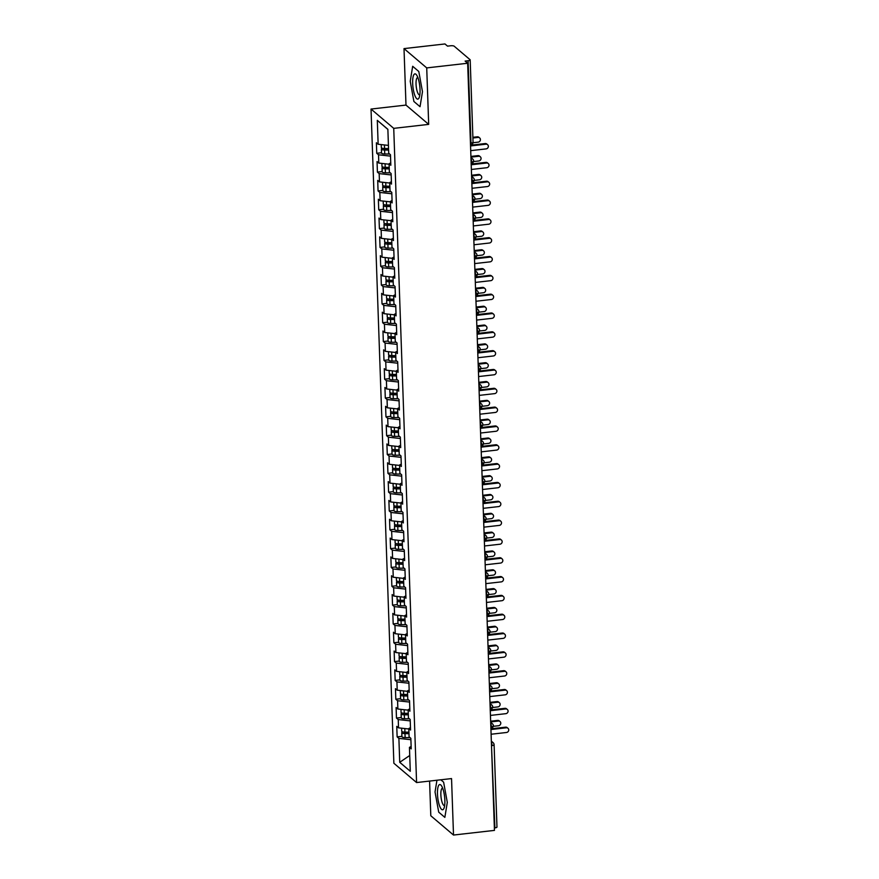 <?xml version="1.0" encoding="UTF-8"?>
<svg xmlns="http://www.w3.org/2000/svg" width="879" height="879" viewBox="0 0 879 879"><rect width="100%" height="100%" fill="white"/><g stroke="black" fill="none" stroke-linecap="round" stroke-linejoin="round"><path stroke-width="1.32" d="M404.01 48.609L444.961 43.95L447.51 46.126L450.498 45.785A2.934 0.78 -2 0 1 454.157 46.18L470.056 59.695A2.934 0.78 -2 0 1 470.177 59.904L473.056 142.222A2.934 0.78 -2 0 1 470.979 143.046L468.1 60.739L465.112 61.08L467.661 63.244L426.722 67.903L404.01 48.609L405.988 105.084L371.026 109.062L393.869 763.258L416.58 782.552L393.737 128.356L371.026 109.062M429.589 781.068L430.798 815.756L453.509 835.05L494.459 830.391L467.661 63.244M397.132 736.888L398.89 738.393L399.725 762.302L410.284 771.268L409.449 747.359L411.218 748.853L410.845 738.316L409.087 736.822L408.801 728.537L410.559 730.031L410.185 719.483L408.427 717.989L408.142 709.716L409.9 711.21L409.526 700.662L407.768 699.168L407.482 690.883L409.24 692.377L408.878 681.84L407.109 680.346L406.823 672.061L408.581 673.556L408.219 663.008L406.461 661.513L406.164 653.229L407.922 654.723L407.559 644.186L405.801 642.692L405.505 634.407L407.274 635.902L406.9 625.365L405.142 623.87L404.856 615.586L406.614 617.08L406.241 606.532L404.483 605.038L404.197 596.753L405.955 598.247L405.582 587.71L403.824 586.216L403.538 577.932L405.296 579.426L404.933 568.889L403.164 567.384L402.879 559.11L404.637 560.604L404.274 550.056L402.516 548.562L402.219 540.277L403.977 541.772L403.615 531.235L401.857 529.74L401.56 521.456L403.329 522.95L402.956 512.402L401.198 510.908L400.912 502.623L402.67 504.128L402.296 493.58L400.538 492.086L400.253 483.802L402.011 485.296L401.637 474.759L399.879 473.265L399.593 464.98L401.351 466.474L400.989 455.926L399.22 454.432L398.934 446.147L400.692 447.642L400.33 437.105L398.572 435.61L398.275 427.326L400.033 428.82L399.67 418.283L397.912 416.778L397.616 408.504L399.385 409.999L399.011 399.451L397.253 397.956L396.967 389.672L398.725 391.166L398.352 380.629L396.594 379.135L396.308 370.85L398.066 372.344L397.693 361.796L395.935 360.302L395.649 352.018L397.407 353.523L397.044 342.975L395.275 341.481L394.99 333.196L396.748 334.69L396.385 324.153L394.627 322.659L394.33 314.374L396.088 315.869L395.726 305.321L393.968 303.826L393.671 295.542L395.44 297.036L395.067 286.499L393.309 285.005L393.023 276.72L394.781 278.214L394.407 267.677L392.649 266.172L392.364 257.899L394.122 259.393L393.748 248.845L391.99 247.351L391.704 239.066L393.462 240.56L393.1 230.023L391.331 228.529L391.045 220.244L392.803 221.739L392.441 211.191L390.683 209.696L390.386 201.412L392.144 202.917L391.781 192.369L390.023 190.875L389.727 182.59L391.496 184.085L391.122 173.548L389.364 172.053L389.078 163.769L390.836 165.263L390.463 154.715L388.705 153.221L387.87 129.312L377.311 120.346L378.146 144.255L376.388 142.761L376.75 153.298L378.519 154.792L378.805 163.076L377.047 161.582L377.41 172.119L379.168 173.613L379.464 181.898L377.706 180.404L378.069 190.952L379.827 192.446L380.124 200.731L378.355 199.236L378.728 209.773L380.486 211.268L380.772 219.552L379.014 218.058L379.387 228.595L381.145 230.1L381.431 238.374L379.673 236.88L380.047 247.428L381.805 248.922L382.09 257.206L380.332 255.712L380.695 266.249L382.464 267.743L382.75 276.028L380.992 274.534L381.354 285.082L383.112 286.576L383.409 294.861L381.651 293.355L382.013 303.903L383.771 305.398L384.068 313.682L382.299 312.188L382.673 322.725L384.431 324.219L384.716 332.504L382.958 331.009L383.332 341.557L385.09 343.052L385.376 351.336L383.618 349.842L383.991 360.379L385.749 361.873L386.035 370.158L384.277 368.664L384.639 379.201L386.408 380.706L386.694 388.979L384.936 387.485L385.299 398.033L387.057 399.527L387.353 407.812L385.595 406.318L385.958 416.855L387.716 418.349L388.013 426.634L386.244 425.139L386.617 435.687L388.375 437.182L388.661 445.466L386.903 443.961L387.276 454.509L389.034 456.003L389.32 464.288L387.562 462.793L387.936 473.331L389.694 474.825L389.979 483.109L388.221 481.615L388.584 492.163L390.353 493.657L390.639 501.942L388.881 500.448L389.243 510.985L391.001 512.479L391.298 520.764L389.54 519.269L389.902 529.806L391.66 531.312L391.957 539.585L390.188 538.091L390.562 548.639L392.32 550.133L392.605 558.418L390.847 556.923L391.221 567.46L392.979 568.955L393.265 577.239L391.507 575.745L391.88 586.293L393.638 587.787L393.924 596.072L392.166 594.567L392.528 605.115L394.297 606.609L394.583 614.893L392.825 613.399L393.188 623.936L394.946 625.43L395.242 633.715L393.484 632.221L393.847 642.769L395.605 644.263L395.902 652.548L394.133 651.053L394.506 661.59L396.264 663.085L396.55 671.369L394.792 669.875L395.165 680.412L396.923 681.906L397.209 690.191L395.451 688.696L395.825 699.244L397.583 700.739L397.868 709.023L396.11 707.529L396.473 718.066L398.242 719.56L398.528 727.845L396.77 726.351L397.132 736.888L401.901 736.349M398.528 727.845L408.812 728.988M398.242 719.56L410.24 720.89M409.449 747.359L411.13 746.469M397.868 709.023L408.153 710.155M397.583 700.739L409.581 702.068M408.801 728.537L410.471 727.636M397.209 690.191L407.493 691.333M396.923 681.906L408.922 683.236M408.142 709.716L409.812 708.815M396.55 671.369L406.845 672.512M396.264 663.085L408.263 664.414M407.482 690.883L409.164 689.993M395.902 652.548L406.186 653.679M395.605 644.263L407.603 645.593M406.823 672.061L408.504 671.16M395.242 633.715L405.527 634.858M394.946 625.43L406.955 626.76M406.164 653.229L407.845 652.339M394.583 614.893L404.867 616.025M394.297 606.609L406.296 607.938M405.505 634.407L407.186 633.517M393.924 596.072L404.208 597.204M393.638 587.787L405.637 589.106M404.856 615.586L406.527 614.685M393.265 577.239L403.549 578.382M392.979 568.955L404.977 570.284M404.197 596.753L405.867 595.863M392.605 558.418L402.901 559.549M392.32 550.133L404.318 551.463M403.538 577.932L405.219 577.031M391.957 539.585L402.241 540.728M391.66 531.312L403.659 532.63M402.879 559.11L404.56 558.209M391.298 520.764L401.582 521.906M391.001 512.479L403.011 513.808M402.219 540.277L403.9 539.387M390.639 501.942L400.923 503.074M390.353 493.657L402.351 494.987M401.56 521.456L403.241 520.555M389.979 483.109L400.264 484.252M389.694 474.825L401.692 476.154M400.912 502.623L402.582 501.733M389.32 464.288L399.604 465.43M389.034 456.003L401.033 457.333M400.253 483.802L401.923 482.912M388.661 445.466L398.956 446.598M388.375 437.182L400.374 438.511M399.593 464.98L401.274 464.079M388.013 426.634L398.297 427.776M387.716 418.349L399.714 419.679M398.934 446.147L400.615 445.257M387.353 407.812L397.638 408.944M387.057 399.527L399.066 400.857M398.275 427.326L399.956 426.425M386.694 388.979L396.978 390.122M386.408 380.706L398.407 382.024M397.616 408.504L399.297 407.603M386.035 370.158L396.319 371.301M385.749 361.873L397.747 363.203M396.967 389.672L398.637 388.782M385.376 351.336L395.66 352.468M385.09 343.052L397.088 344.381M396.308 370.85L397.978 369.949M384.716 332.504L395.012 333.646M384.431 324.219L396.429 325.549M395.649 352.018L397.33 351.128M384.068 313.682L394.352 314.825M383.771 305.398L395.77 306.727M394.99 333.196L396.671 332.306M383.409 294.861L393.693 295.992M383.112 286.576L395.121 287.905M394.33 314.374L396.011 313.473M382.75 276.028L393.034 277.171M382.464 267.743L394.462 269.073M393.671 295.542L395.352 294.652M382.09 257.206L392.375 258.338M381.805 248.922L393.803 250.251M393.023 276.72L394.693 275.83M381.431 238.374L391.715 239.517M381.145 230.1L393.144 231.419M392.364 257.899L394.034 256.998M380.772 219.552L391.067 220.695M380.486 211.268L392.484 212.597M391.704 239.066L393.385 238.176M380.124 200.731L390.408 201.862M379.827 192.446L391.825 193.776M391.045 220.244L392.726 219.343M379.464 181.898L389.749 183.041M379.168 173.613L391.177 174.943M390.386 201.412L392.067 200.522M378.805 163.076L389.089 164.219M378.519 154.792L390.518 156.121M389.727 182.59L391.408 181.7M468.1 60.739A2.934 0.78 -2 0 0 470.177 59.904M378.146 144.255L388.43 145.387M377.311 120.346L387.881 129.422M389.078 163.769L390.748 162.868M496.844 826.842A2.934 0.78 178 0 1 496.976 827.051A2.934 0.78 178 0 1 494.888 827.886L494.372 827.941M405.988 105.084L428.688 124.378L426.722 67.903M428.688 124.378L393.737 128.356M453.509 835.05L451.542 778.574L416.58 782.552M420.03 106.7L422.48 91.702L418.8 71.496L412.68 66.288L410.229 81.286L413.899 101.492L420.03 106.7L413.899 101.492L410.229 81.286L412.68 66.288L418.8 71.496L422.48 91.702L420.03 106.7M443.62 782.167L440.829 779.794L443.62 782.167L447.301 802.373L443.62 782.167M444.851 817.371L447.301 802.373L444.851 817.371L438.72 812.163L444.851 817.371M435.039 791.957L438.72 812.163L435.039 791.957L436.951 780.233L435.039 791.957M399.725 762.302L409.735 755.49M398.89 738.393L410.9 739.711M376.75 153.298L381.519 152.759M473.594 160.923A2.934 0.78 178 0 1 473.715 161.143A2.934 0.78 178 0 1 471.638 161.967L471.111 162.033M471.111 164.065C471.66 164.758 472.528 163.791 473.715 161.154A2.934 0.78 178 0 1 473.715 161.154A2.934 2.934 0 0 0 472.682 159.011L470.957 157.55M377.41 172.119L382.178 171.581M378.069 190.952L382.837 190.402M378.728 209.773L383.486 209.235M379.387 228.595L384.145 228.057M380.047 247.428L384.804 246.889M380.695 266.249L385.463 265.711M381.354 285.082L386.123 284.532M382.013 303.903L386.782 303.365M382.673 322.725L387.43 322.186M383.332 341.557L388.089 341.008M383.991 360.379L388.749 359.841M384.639 379.201L389.408 378.662M385.299 398.033L390.067 397.495M385.958 416.855L390.726 416.316M386.617 435.687L391.375 435.138M387.276 454.509L392.034 453.971M387.936 473.331L392.693 472.792M388.584 492.163L393.352 491.614M389.243 510.985L394.012 510.446M389.902 529.806L394.671 529.268M390.562 548.639L395.319 548.089M391.221 567.46L395.979 566.922M391.88 586.293L396.638 585.744M392.528 605.115L397.297 604.576M393.188 623.936L397.956 623.398M393.847 642.769L398.616 642.219M394.506 661.59L399.264 661.052M395.165 680.412L399.923 679.874M395.825 699.244L400.582 698.695M396.473 718.066L401.242 717.528M474.242 179.755A2.934 0.78 178 0 1 474.374 179.975A2.934 0.78 178 0 1 472.298 180.799L471.77 180.854M471.77 182.887C472.32 183.579 473.188 182.612 474.374 179.975L474.374 179.975A2.934 2.934 0 0 0 473.341 177.833L471.616 176.371M474.902 198.577A2.934 0.78 178 0 1 475.034 198.797A2.934 0.78 178 0 1 472.957 199.621L472.43 199.676M472.43 201.72C472.979 202.412 473.847 201.434 475.034 198.808A2.934 0.78 178 0 1 475.034 198.808A2.934 2.934 0 0 0 474.001 196.665L472.276 195.193M475.561 217.41A2.934 0.78 178 0 1 475.693 217.618A2.934 0.78 178 0 1 473.605 218.442L473.089 218.508M473.089 220.541C473.627 221.233 474.495 220.266 475.693 217.629A2.934 0.78 178 0 1 475.693 217.629A2.934 2.934 0 0 0 474.66 215.487L472.935 214.026M476.22 236.231A2.934 0.78 178 0 1 476.341 236.451A2.934 0.78 178 0 1 474.264 237.275L473.748 237.33M473.748 239.374C474.286 240.055 475.154 239.088 476.341 236.451L476.341 236.451A2.934 2.934 0 0 0 475.319 234.319L473.583 232.847M476.879 255.053A2.934 0.78 178 0 1 477 255.273A2.934 0.78 178 0 1 474.924 256.097L474.407 256.163M474.396 258.195C474.946 258.887 475.814 257.91 477 255.284A2.934 0.78 178 0 1 477 255.284A2.934 2.934 0 0 0 475.968 253.141L474.242 251.669M477.539 273.885A2.934 0.78 178 0 1 477.66 274.094A2.934 0.78 178 0 1 475.583 274.929L475.056 274.984M475.056 277.017C475.605 277.709 476.473 276.742 477.66 274.105A2.934 0.78 178 0 1 477.66 274.105A2.934 2.934 0 0 0 476.627 271.963L474.902 270.501M478.187 292.707A2.934 0.78 178 0 1 478.319 292.927A2.934 0.78 178 0 1 476.242 293.751L475.715 293.806M475.715 295.849C476.264 296.542 477.132 295.564 478.319 292.927L478.319 292.927A2.934 2.934 0 0 0 477.286 290.795L475.561 289.323M478.846 311.529A2.934 0.78 178 0 1 478.978 311.748A2.934 0.78 178 0 1 476.901 312.572L476.374 312.638M476.374 314.671C476.923 315.363 477.791 314.396 478.978 311.759A2.934 0.78 178 0 1 478.978 311.759A2.934 2.934 0 0 0 477.945 309.617L476.22 308.155M479.505 330.361A2.934 0.78 178 0 1 479.637 330.57A2.934 0.78 178 0 1 477.55 331.405L477.033 331.46M477.033 333.493C477.572 334.185 478.44 333.218 479.637 330.581A2.934 0.78 178 0 1 479.637 330.581A2.934 2.934 0 0 0 478.605 328.438L476.879 326.977M480.165 349.183A2.934 0.78 178 0 1 480.286 349.402A2.934 0.78 178 0 1 478.209 350.227L477.693 350.281M477.693 352.325C478.231 353.017 479.099 352.039 480.286 349.413A2.934 0.78 178 0 1 480.286 349.413A2.934 2.934 0 0 0 479.264 347.271L477.528 345.799M480.824 368.015A2.934 0.78 178 0 1 480.945 368.224A2.934 0.78 178 0 1 478.868 369.048L478.352 369.114M478.341 371.147C478.89 371.839 479.758 370.872 480.945 368.235A2.934 0.78 178 0 1 480.945 368.235A2.934 2.934 0 0 0 479.912 366.093L478.187 364.631M481.483 386.837A2.934 0.78 178 0 1 481.604 387.057A2.934 0.78 178 0 1 479.527 387.881L479 387.936M479 389.979C479.549 390.661 480.417 389.694 481.604 387.057L481.604 387.057A2.934 2.934 0 0 0 480.571 384.925L478.846 383.453M482.131 405.658A2.934 0.78 178 0 1 482.263 405.878A2.934 0.78 178 0 1 480.187 406.702L479.659 406.768M479.659 408.801C480.209 409.493 481.077 408.515 482.263 405.889A2.934 0.78 178 0 1 482.263 405.889A2.934 2.934 0 0 0 481.231 403.747L479.505 402.274M482.791 424.491A2.934 0.78 178 0 1 482.923 424.7A2.934 0.78 178 0 1 480.846 425.535L480.319 425.59M480.319 427.623C480.868 428.315 481.736 427.348 482.923 424.711A2.934 0.78 178 0 1 482.923 424.711A2.934 2.934 0 0 0 481.89 422.568L480.165 421.107M483.45 443.313A2.934 0.78 178 0 1 483.582 443.532A2.934 0.78 178 0 1 481.494 444.356L480.978 444.411M480.978 446.455C481.516 447.147 482.384 446.169 483.582 443.532L483.582 443.532A2.934 2.934 0 0 0 482.549 441.401L480.824 439.929M484.109 462.134A2.934 0.78 178 0 1 484.23 462.354A2.934 0.78 178 0 1 482.153 463.178L481.637 463.244M481.637 465.277C482.175 465.969 483.043 465.002 484.23 462.365A2.934 0.78 178 0 1 484.23 462.365A2.934 2.934 0 0 0 483.208 460.222L481.472 458.761M484.768 480.967A2.934 0.78 178 0 1 484.889 481.176A2.934 0.78 178 0 1 482.813 482.011L482.296 482.066M482.285 484.098C482.835 484.79 483.703 483.824 484.889 481.187A2.934 0.78 178 0 1 484.889 481.187A2.934 2.934 0 0 0 483.857 479.044L482.131 477.583M485.428 499.788A2.934 0.78 178 0 1 485.549 500.008A2.934 0.78 178 0 1 483.472 500.832L482.945 500.887M482.945 502.931C483.494 503.623 484.362 502.645 485.549 500.008L485.549 500.008A2.934 2.934 0 0 0 484.516 497.877L482.791 496.404M486.076 518.61A2.934 0.78 178 0 1 486.208 518.83A2.934 0.78 178 0 1 484.131 519.654L483.604 519.72M483.604 521.752C484.153 522.445 485.021 521.478 486.208 518.841A2.934 0.78 178 0 1 486.208 518.841A2.934 2.934 0 0 0 485.175 516.698L483.45 515.237M486.735 537.443A2.934 0.78 178 0 1 486.867 537.662A2.934 0.78 178 0 1 484.79 538.486L484.263 538.541M484.263 540.585C484.812 541.266 485.68 540.299 486.867 537.662L486.867 537.662A2.934 2.934 0 0 0 485.834 535.531L484.109 534.058M487.395 556.264A2.934 0.78 178 0 1 487.526 556.484A2.934 0.78 178 0 1 487.526 556.495A2.934 0.78 178 0 1 485.439 557.308L484.922 557.374M488.054 575.097A2.934 0.78 178 0 1 488.175 575.305A2.934 0.78 178 0 1 486.098 576.13L485.582 576.195M485.582 578.228C486.12 578.92 486.988 577.953 488.175 575.316A2.934 0.78 178 0 1 488.175 575.316A2.934 2.934 0 0 0 487.153 573.174L485.417 571.713M488.713 593.918A2.934 0.78 178 0 1 488.834 594.138A2.934 0.78 178 0 1 486.757 594.962L486.241 595.017M486.23 597.061C486.779 597.753 487.647 596.775 488.834 594.138L488.834 594.138A2.934 2.934 0 0 0 487.801 592.006L486.076 590.534M489.372 612.74A2.934 0.78 178 0 1 489.493 612.96A2.934 0.78 178 0 1 489.493 612.971A2.934 0.78 178 0 1 487.416 613.784L486.889 613.85M490.021 631.572A2.934 0.78 178 0 1 490.152 631.781A2.934 0.78 178 0 1 488.076 632.616L487.548 632.671M487.548 634.704C488.098 635.396 488.966 634.429 490.152 631.792A2.934 0.78 178 0 1 490.152 631.792A2.934 2.934 0 0 0 489.12 629.65L487.395 628.188M490.68 650.394A2.934 0.78 178 0 1 490.812 650.614A2.934 0.78 178 0 1 488.735 651.438L488.208 651.493M488.208 653.536C488.757 654.229 489.625 653.251 490.812 650.614L490.812 650.614A2.934 2.934 0 0 0 489.779 648.482L488.054 647.01M491.339 669.216A2.934 0.78 178 0 1 491.471 669.435A2.934 0.78 178 0 1 491.471 669.446A2.934 0.78 178 0 1 489.383 670.259L488.867 670.325M491.998 688.048A2.934 0.78 178 0 1 492.119 688.268A2.934 0.78 178 0 1 490.042 689.092L489.526 689.147M489.526 691.191C490.064 691.872 490.932 690.905 492.119 688.268L492.119 688.268A2.934 2.934 0 0 0 491.097 686.125L489.361 684.664M492.658 706.87A2.934 0.78 178 0 1 492.778 707.09A2.934 0.78 178 0 1 490.702 707.914L490.185 707.969M490.174 710.012C490.724 710.704 491.592 709.727 492.778 707.101A2.934 0.78 178 0 1 492.778 707.101A2.934 2.934 0 0 0 491.746 704.958L490.021 703.486M493.317 725.702A2.934 0.78 178 0 1 493.438 725.911A2.934 0.78 178 0 1 493.438 725.922A2.934 0.78 178 0 1 491.361 726.735L490.834 726.801M470.715 150.65L486.098 148.892A2.439 2.263 130.4 0 0 487.592 144.683A2.439 2.263 130.4 0 0 485.933 144.189L485.197 143.563A2.439 2.263 -49.6 0 1 486.856 144.057L487.592 144.683M473.056 142.222A2.934 2.934 0 0 1 470.529 145.233L485.197 143.563M470.551 145.936L485.933 144.189M388.573 149.386L383.991 149.111L385.738 148.529M388.595 150.078L384.606 150.023A3.912 1.044 178 0 1 381.563 149.397A3.912 1.044 178 0 1 381.387 149.1L381.53 153.056A3.912 1.044 -2 0 0 381.695 153.342A3.912 1.044 -2 0 0 384.749 153.968L389.683 154.045M381.387 149.1A3.912 1.044 178 0 1 382.563 148.309M388.54 148.573L384.562 148.518A3.912 1.044 178 0 1 381.508 147.881A3.912 1.044 178 0 1 381.332 147.595L381.233 144.595M477.989 137.432L477.242 136.805A2.439 2.263 -49.6 0 1 478.912 137.3L479.648 137.926A2.439 2.263 130.4 0 0 477.989 137.432L472.913 138.014M473.034 142.728L478.143 142.145A2.439 2.263 130.4 0 0 479.648 137.926M477.242 136.805L472.88 137.311M471.375 169.471L486.757 167.724A2.439 2.263 130.4 0 0 488.252 163.505A2.439 2.263 130.4 0 0 486.592 163.011L485.856 162.384A2.439 2.263 -49.6 0 1 487.515 162.879L488.252 163.505M471.001 158.879A2.934 0.791 83.5 0 1 471.638 161.967A2.934 0.791 83.5 0 1 471.188 164.043L485.856 162.384M471.21 164.769L486.592 163.011M472.034 188.293L487.416 186.546A2.439 2.263 130.4 0 0 488.911 182.338A2.439 2.263 130.4 0 0 487.252 181.843L486.505 181.217A2.439 2.263 -49.6 0 1 488.175 181.7L488.911 182.338M471.66 177.712A2.934 0.791 83.5 0 1 472.298 180.799A2.934 0.791 83.5 0 1 471.847 182.876L486.505 181.217M471.869 183.59L487.252 181.843M472.693 207.125L488.065 205.378A2.439 2.263 130.4 0 0 489.57 201.159A2.439 2.263 130.4 0 0 487.9 200.665L487.164 200.038A2.439 2.263 -49.6 0 1 488.834 200.533L489.57 201.159M472.517 201.709L487.164 200.038M472.528 202.412L487.9 200.665M473.352 225.947L488.724 224.2A2.439 2.263 130.4 0 0 490.229 219.981A2.439 2.263 130.4 0 0 488.559 219.497L487.823 218.871A2.439 2.263 -49.6 0 1 489.493 219.354L490.229 219.981M472.979 215.355A2.934 0.791 83.5 0 1 473.605 218.442A2.934 0.791 83.5 0 1 473.155 220.519L487.823 218.871M473.188 221.244L488.559 219.497M389.232 168.219L384.65 167.944L386.397 167.362M389.254 168.911L385.266 168.845A3.912 1.044 178 0 1 382.211 168.219A3.912 1.044 178 0 1 382.046 167.933L382.189 171.877A3.912 1.044 -2 0 0 382.354 172.174A3.912 1.044 -2 0 0 385.409 172.8L390.331 172.877M382.046 167.933A3.912 1.044 178 0 1 383.222 167.131M389.199 167.406L385.222 167.34A3.912 1.044 178 0 1 382.167 166.713A3.912 1.044 178 0 1 381.991 166.428L381.893 163.417M478.637 156.264L477.901 155.638A2.439 2.263 -49.6 0 1 479.571 156.121L480.308 156.759A2.439 2.263 130.4 0 0 478.637 156.264L470.946 157.143M473.693 161.549L478.802 160.967A2.439 2.263 130.4 0 0 480.308 156.759M477.901 155.638L470.924 156.429M389.891 187.04L385.299 186.766L387.057 186.183M389.913 187.732L385.925 187.666A3.912 1.044 178 0 1 382.87 187.04A3.912 1.044 178 0 1 382.706 186.755L382.837 190.71A3.912 1.044 -2 0 0 383.013 190.996A3.912 1.044 -2 0 0 386.068 191.622L390.99 191.699M382.706 186.755A3.912 1.044 178 0 1 383.87 185.963M389.858 186.227L385.87 186.161A3.912 1.044 178 0 1 382.815 185.535A3.912 1.044 178 0 1 382.651 185.249L382.552 182.239M479.297 175.086L478.561 174.46A2.439 2.263 -49.6 0 1 480.231 174.954L480.967 175.58A2.439 2.263 130.4 0 0 479.297 175.086L471.605 175.965M474.352 180.371L479.462 179.799A2.439 2.263 130.4 0 0 480.967 175.58M478.561 174.46L471.573 175.251M390.54 205.862L385.958 205.598L387.716 205.005M390.573 206.554L386.584 206.499A3.912 1.044 178 0 1 383.53 205.873A3.912 1.044 178 0 1 383.365 205.576L383.497 209.532A3.912 1.044 -2 0 0 383.673 209.817A3.912 1.044 -2 0 0 386.727 210.455L391.649 210.52M383.365 205.576A3.912 1.044 178 0 1 384.53 204.785M390.518 205.049L386.529 204.994A3.912 1.044 178 0 1 383.475 204.367A3.912 1.044 178 0 1 383.31 204.071L383.2 201.071M479.956 193.918L479.22 193.281A2.439 2.263 -49.6 0 1 480.879 193.776L481.626 194.402A2.439 2.263 130.4 0 0 479.956 193.918L472.265 194.786M475.001 199.203L480.121 198.621A2.439 2.263 130.4 0 0 481.626 194.402M479.22 193.281L472.232 194.083M391.199 224.694L386.617 224.42L388.375 223.837M391.221 225.387L387.243 225.321A3.912 1.044 178 0 1 384.189 224.694A3.912 1.044 178 0 1 384.024 224.409L384.156 228.364A3.912 1.044 -2 0 0 384.321 228.65A3.912 1.044 -2 0 0 387.375 229.276L392.309 229.353M384.024 224.409A3.912 1.044 178 0 1 385.189 223.607M391.177 223.881L387.189 223.815A3.912 1.044 178 0 1 384.134 223.189A3.912 1.044 178 0 1 383.969 222.903L383.859 219.893M480.615 212.74L479.879 212.114A2.439 2.263 -49.6 0 1 481.538 212.608L482.274 213.234A2.439 2.263 130.4 0 0 480.615 212.74L472.913 213.619M475.66 218.025L480.78 217.443A2.439 2.263 130.4 0 0 482.274 213.234M479.879 212.114L472.891 212.905M420.041 89.625A12.713 3.45 -96.5 0 0 416.778 75.286A12.713 3.45 -96.5 0 0 412.669 83.362A12.713 3.45 -96.5 0 0 415.349 96.624A12.713 3.45 -96.5 0 0 419.283 97.327A12.713 3.45 -96.5 0 0 420.041 89.625M417.899 77.638A8.702 2.362 -96.5 0 0 417.58 77.594A8.702 2.362 -96.5 0 0 416.042 84.098A8.702 2.362 -96.5 0 0 419.547 94.888A8.702 2.362 -96.5 0 0 419.843 94.778M444.862 800.297A12.713 3.45 -96.5 0 0 441.588 785.958A12.713 3.45 -96.5 0 0 437.478 794.023A12.713 3.45 -96.5 0 0 440.159 807.296A12.713 3.45 -96.5 0 0 444.093 807.988A12.713 3.45 -96.5 0 0 444.862 800.297M442.708 788.309A8.702 2.362 -96.5 0 0 442.401 788.265A8.702 2.362 -96.5 0 0 440.862 794.77A8.702 2.362 -96.5 0 0 444.367 805.56A8.702 2.362 -96.5 0 0 444.664 805.45M474.001 244.78L489.383 243.022A2.439 2.263 130.4 0 0 490.889 238.813A2.439 2.263 130.4 0 0 489.218 238.319L488.482 237.693A2.439 2.263 -49.6 0 1 490.141 238.187L490.889 238.813M473.638 234.188A2.934 0.791 83.5 0 1 474.264 237.275A2.934 0.791 83.5 0 1 473.814 239.352L488.482 237.693M473.836 240.066L489.218 238.319M391.858 243.516L387.276 243.241L389.034 242.659M391.88 244.208L387.903 244.153A3.912 1.044 178 0 1 384.848 243.516A3.912 1.044 178 0 1 384.672 243.23L384.815 247.186A3.912 1.044 -2 0 0 384.98 247.471A3.912 1.044 -2 0 0 388.035 248.098L392.968 248.175M384.672 243.23A3.912 1.044 178 0 1 385.848 242.439M391.836 242.703L387.848 242.637A3.912 1.044 178 0 1 384.793 242.011A3.912 1.044 178 0 1 384.628 241.725L384.519 238.725M481.274 231.562L480.538 230.935A2.439 2.263 -49.6 0 1 482.197 231.43L482.934 232.056A2.439 2.263 130.4 0 0 481.274 231.562L473.572 232.441M476.319 236.858L481.439 236.275A2.439 2.263 130.4 0 0 482.934 232.056M480.538 230.935L473.55 231.737M474.66 263.601L490.042 261.854A2.439 2.263 130.4 0 0 491.537 257.635A2.439 2.263 130.4 0 0 489.878 257.14L489.142 256.514A2.439 2.263 -49.6 0 1 490.801 257.009L491.537 257.635M474.495 258.184L489.142 256.514M474.495 258.898L489.878 257.14M475.319 282.423L490.702 280.676A2.439 2.263 130.4 0 0 492.196 276.456A2.439 2.263 130.4 0 0 490.537 275.973L489.801 275.347A2.439 2.263 -49.6 0 1 491.46 275.83L492.196 276.456M474.946 271.842A2.934 0.791 83.5 0 1 475.583 274.929A2.934 0.791 83.5 0 1 475.132 276.995L489.801 275.347M475.154 277.72L490.537 275.973M475.978 301.255L491.35 299.497A2.439 2.263 130.4 0 0 492.855 295.289A2.439 2.263 130.4 0 0 491.196 294.795L490.449 294.168A2.439 2.263 -49.6 0 1 492.119 294.663L492.855 295.289M475.605 290.663A2.934 0.791 83.5 0 1 476.242 293.751A2.934 0.791 83.5 0 1 475.792 295.827L490.449 294.168M475.814 296.542L491.196 294.795M476.638 320.077L492.009 318.33A2.439 2.263 130.4 0 0 493.515 314.111A2.439 2.263 130.4 0 0 491.844 313.616L491.108 312.99A2.439 2.263 -49.6 0 1 492.778 313.484L493.515 314.111M476.462 314.66L491.108 312.99M476.473 315.374L491.844 313.616M392.517 262.349L387.936 262.074L389.683 261.481M392.539 263.03L388.551 262.975A3.912 1.044 178 0 1 385.507 262.349A3.912 1.044 178 0 1 385.332 262.052L385.474 266.007A3.912 1.044 -2 0 0 385.639 266.304A3.912 1.044 -2 0 0 388.694 266.93L393.627 267.007M385.332 262.052A3.912 1.044 178 0 1 386.507 261.261M392.484 261.524L388.507 261.47A3.912 1.044 178 0 1 385.452 260.843A3.912 1.044 178 0 1 385.277 260.547L385.178 257.547M481.934 250.394L481.187 249.768A2.439 2.263 -49.6 0 1 482.857 250.251L483.593 250.878A2.439 2.263 130.4 0 0 481.934 250.394L474.231 251.262M476.978 255.679L482.088 255.097A2.439 2.263 130.4 0 0 483.593 250.878M481.187 249.768L474.21 250.559M393.177 281.17L388.595 280.895L390.342 280.313M393.199 281.862L389.21 281.796A3.912 1.044 178 0 1 386.156 281.17A3.912 1.044 178 0 1 385.991 280.884L386.134 284.84A3.912 1.044 -2 0 0 386.299 285.126A3.912 1.044 -2 0 0 389.353 285.752L394.275 285.829M385.991 280.884A3.912 1.044 178 0 1 387.167 280.093M393.144 280.357L389.166 280.291A3.912 1.044 178 0 1 386.112 279.665A3.912 1.044 178 0 1 385.936 279.379L385.837 276.369M482.582 269.216L481.846 268.589A2.439 2.263 -49.6 0 1 483.516 269.084L484.252 269.71A2.439 2.263 130.4 0 0 482.582 269.216L474.891 270.095M477.638 274.501L482.747 273.918A2.439 2.263 130.4 0 0 484.252 269.71M481.846 268.589L474.869 269.381M393.836 299.992L389.243 299.717L391.001 299.135M393.858 300.684L389.869 300.629A3.912 1.044 178 0 1 386.815 300.003A3.912 1.044 178 0 1 386.65 299.706L386.782 303.662A3.912 1.044 -2 0 0 386.958 303.947A3.912 1.044 -2 0 0 390.012 304.573L394.935 304.65M386.65 299.706A3.912 1.044 178 0 1 387.815 298.915M393.803 299.179L389.815 299.124A3.912 1.044 178 0 1 386.76 298.486A3.912 1.044 178 0 1 386.595 298.201L386.496 295.201M483.241 288.037L482.505 287.411A2.439 2.263 -49.6 0 1 484.175 287.905L484.911 288.532A2.439 2.263 130.4 0 0 483.241 288.037L475.55 288.916M478.297 293.333L483.406 292.751A2.439 2.263 130.4 0 0 484.911 288.532M482.505 287.411L475.517 288.213M394.484 318.824L389.902 318.55L391.66 317.967M394.517 319.517L390.529 319.451A3.912 1.044 178 0 1 387.474 318.824A3.912 1.044 178 0 1 387.309 318.539L387.441 322.483A3.912 1.044 -2 0 0 387.617 322.78A3.912 1.044 -2 0 0 390.672 323.406L395.594 323.483M387.309 318.539A3.912 1.044 178 0 1 388.474 317.737M394.462 318L390.474 317.945A3.912 1.044 178 0 1 387.419 317.319A3.912 1.044 178 0 1 387.254 317.033L387.145 314.023M483.9 306.87L483.164 306.244A2.439 2.263 -49.6 0 1 484.823 306.727L485.571 307.353A2.439 2.263 130.4 0 0 483.9 306.87L476.198 307.738M478.945 312.155L484.065 311.573A2.439 2.263 130.4 0 0 485.571 307.353M483.164 306.244L476.176 307.035M477.297 338.898L492.669 337.151A2.439 2.263 130.4 0 0 494.174 332.943A2.439 2.263 130.4 0 0 492.504 332.449L491.768 331.822A2.439 2.263 -49.6 0 1 493.438 332.306L494.174 332.943M477.121 333.482L491.768 331.822M477.132 334.196L492.504 332.449M477.945 357.731L493.328 355.984A2.439 2.263 130.4 0 0 494.833 351.765A2.439 2.263 130.4 0 0 493.163 351.27L492.427 350.644A2.439 2.263 -49.6 0 1 494.086 351.139L494.833 351.765M477.78 352.314L492.427 350.644M477.78 353.017L493.163 351.27M478.605 376.553L493.987 374.806A2.439 2.263 130.4 0 0 495.481 370.586A2.439 2.263 130.4 0 0 493.822 370.103L493.086 369.466A2.439 2.263 -49.6 0 1 494.745 369.96L495.481 370.586M478.44 371.136L493.086 369.466M478.44 371.85L493.822 370.103M479.264 395.385L494.646 393.627A2.439 2.263 130.4 0 0 496.141 389.419A2.439 2.263 130.4 0 0 494.481 388.925L493.745 388.298A2.439 2.263 -49.6 0 1 495.404 388.793L496.141 389.419M479.099 389.968L493.745 388.298M479.099 390.672L494.481 388.925M479.923 414.207L495.295 412.46A2.439 2.263 130.4 0 0 496.8 408.241A2.439 2.263 130.4 0 0 495.141 407.746L494.394 407.12A2.439 2.263 -49.6 0 1 496.064 407.614L496.8 408.241M479.747 408.79L494.394 407.12M479.758 409.504L495.141 407.746M395.143 337.646L390.562 337.371L392.32 336.789M395.165 338.338L391.188 338.272A3.912 1.044 178 0 1 388.133 337.646A3.912 1.044 178 0 1 387.969 337.36L388.1 341.316A3.912 1.044 -2 0 0 388.265 341.601A3.912 1.044 -2 0 0 391.32 342.228L396.253 342.305M387.969 337.36A3.912 1.044 178 0 1 389.133 336.569M395.121 336.833L391.133 336.767A3.912 1.044 178 0 1 388.078 336.141A3.912 1.044 178 0 1 387.914 335.855L387.804 332.844M484.56 325.691L483.824 325.065A2.439 2.263 -49.6 0 1 485.483 325.56L486.219 326.186A2.439 2.263 130.4 0 0 484.56 325.691L476.857 326.57M479.604 330.976L484.725 330.394A2.439 2.263 130.4 0 0 486.219 326.186M483.824 325.065L476.836 325.856M395.803 356.467L391.221 356.193L392.979 355.61M395.825 357.16L391.847 357.105A3.912 1.044 178 0 1 388.793 356.478A3.912 1.044 178 0 1 388.617 356.182L388.76 360.137A3.912 1.044 -2 0 0 388.925 360.423A3.912 1.044 -2 0 0 391.979 361.06L396.912 361.126M388.617 356.182A3.912 1.044 178 0 1 389.793 355.391M395.781 355.654L391.792 355.599A3.912 1.044 178 0 1 388.738 354.973A3.912 1.044 178 0 1 388.573 354.676L388.463 351.677M485.219 344.524L484.483 343.887A2.439 2.263 -49.6 0 1 486.142 344.381L486.878 345.007A2.439 2.263 130.4 0 0 485.219 344.524L477.517 345.392M480.264 349.809L485.384 349.227A2.439 2.263 130.4 0 0 486.878 345.007M484.483 343.887L477.495 344.689M396.462 375.3L391.88 375.025L393.627 374.443M396.484 375.992L392.495 375.926A3.912 1.044 178 0 1 389.452 375.3A3.912 1.044 178 0 1 389.276 375.014L389.419 378.97A3.912 1.044 -2 0 0 389.584 379.256A3.912 1.044 -2 0 0 392.638 379.882L397.572 379.959M389.276 375.014A3.912 1.044 178 0 1 390.452 374.212M396.429 374.487L392.452 374.421A3.912 1.044 178 0 1 389.397 373.795A3.912 1.044 178 0 1 389.221 373.509L389.122 370.498M485.878 363.346L485.131 362.719A2.439 2.263 -49.6 0 1 486.801 363.214L487.537 363.84A2.439 2.263 130.4 0 0 485.878 363.346L478.176 364.225M480.923 368.631L486.032 368.048A2.439 2.263 130.4 0 0 487.537 363.84M485.131 362.719L478.154 363.51M397.121 394.122L392.539 393.847L394.286 393.265M397.143 394.814L393.155 394.748A3.912 1.044 178 0 1 390.1 394.122A3.912 1.044 178 0 1 389.935 393.836L390.078 397.791A3.912 1.044 -2 0 0 390.243 398.077A3.912 1.044 -2 0 0 393.298 398.703L398.22 398.78M389.935 393.836A3.912 1.044 178 0 1 391.111 393.045M397.088 393.309L393.111 393.243A3.912 1.044 178 0 1 390.056 392.616A3.912 1.044 178 0 1 389.88 392.331L389.782 389.331M486.526 382.167L485.79 381.541A2.439 2.263 -49.6 0 1 487.46 382.035L488.197 382.662A2.439 2.263 130.4 0 0 486.526 382.167L478.835 383.046M481.582 387.463L486.691 386.881A2.439 2.263 130.4 0 0 488.197 382.662M485.79 381.541L478.813 382.332M397.78 412.943L393.188 412.68L394.946 412.086M397.802 413.635L393.814 413.58A3.912 1.044 178 0 1 390.759 412.954A3.912 1.044 178 0 1 390.595 412.658L390.726 416.613A3.912 1.044 -2 0 0 390.902 416.91A3.912 1.044 -2 0 0 393.957 417.536L398.879 417.613M390.595 412.658A3.912 1.044 178 0 1 391.759 411.866M397.747 412.13L393.759 412.075A3.912 1.044 178 0 1 390.705 411.449A3.912 1.044 178 0 1 390.54 411.152L390.441 408.153M487.186 401L486.45 400.374A2.439 2.263 -49.6 0 1 488.12 400.857L488.856 401.483A2.439 2.263 130.4 0 0 487.186 401L479.494 401.868M482.241 406.285L487.351 405.702A2.439 2.263 130.4 0 0 488.856 401.483M486.45 400.374L479.462 401.165M480.582 433.028L495.954 431.281A2.439 2.263 130.4 0 0 497.459 427.062A2.439 2.263 130.4 0 0 495.789 426.579L495.053 425.952A2.439 2.263 -49.6 0 1 496.723 426.436L497.459 427.062M480.406 427.612L495.053 425.952M480.417 428.326L495.789 426.579M398.429 431.776L393.847 431.501L395.605 430.919M398.462 432.468L394.473 432.402A3.912 1.044 178 0 1 391.419 431.776A3.912 1.044 178 0 1 391.254 431.49L391.386 435.446A3.912 1.044 -2 0 0 391.562 435.731A3.912 1.044 -2 0 0 394.616 436.358L399.538 436.434M391.254 431.49A3.912 1.044 178 0 1 392.419 430.688M398.407 430.963L394.418 430.897A3.912 1.044 178 0 1 391.364 430.27A3.912 1.044 178 0 1 391.199 429.985L391.089 426.974M487.845 419.821L487.109 419.195A2.439 2.263 -49.6 0 1 488.768 419.69L489.515 420.316A2.439 2.263 130.4 0 0 487.845 419.821L480.143 420.7M482.89 425.106L488.01 424.524A2.439 2.263 130.4 0 0 489.515 420.316M487.109 419.195L480.121 419.986M481.242 451.861L496.613 450.103A2.439 2.263 130.4 0 0 498.118 445.895A2.439 2.263 130.4 0 0 496.448 445.4L495.712 444.774A2.439 2.263 -49.6 0 1 497.382 445.268L498.118 445.895M481.066 446.444L495.712 444.774M481.077 447.147L496.448 445.4M399.088 450.597L394.506 450.323L396.264 449.74M399.11 451.29L395.132 451.235A3.912 1.044 178 0 1 392.078 450.597A3.912 1.044 178 0 1 391.913 450.312L392.045 454.267A3.912 1.044 -2 0 0 392.21 454.553A3.912 1.044 -2 0 0 395.264 455.179L400.198 455.256M391.913 450.312A3.912 1.044 178 0 1 393.078 449.521M399.066 449.784L395.078 449.729A3.912 1.044 178 0 1 392.023 449.092A3.912 1.044 178 0 1 391.858 448.806L391.748 445.807M488.504 438.643L487.768 438.017A2.439 2.263 -49.6 0 1 489.427 438.511L490.163 439.137A2.439 2.263 130.4 0 0 488.504 438.643L480.802 439.522M483.549 443.939L488.669 443.357A2.439 2.263 130.4 0 0 490.163 439.137M487.768 438.017L480.78 438.819M481.89 470.683L497.272 468.936A2.439 2.263 130.4 0 0 498.778 464.716A2.439 2.263 130.4 0 0 497.107 464.222L496.371 463.596A2.439 2.263 -49.6 0 1 498.03 464.09L498.778 464.716M481.725 465.266L496.371 463.596M481.725 465.98L497.107 464.222M399.747 469.43L395.165 469.155L396.923 468.573M399.769 470.122L395.792 470.056A3.912 1.044 178 0 1 392.737 469.43A3.912 1.044 178 0 1 392.561 469.144L392.704 473.089A3.912 1.044 -2 0 0 392.869 473.385A3.912 1.044 -2 0 0 395.924 474.012L400.857 474.089M392.561 469.144A3.912 1.044 178 0 1 393.737 468.342M399.725 468.606L395.737 468.551A3.912 1.044 178 0 1 392.682 467.925A3.912 1.044 178 0 1 392.517 467.639L392.408 464.628M489.163 457.476L488.427 456.849A2.439 2.263 -49.6 0 1 490.086 457.333L490.823 457.959A2.439 2.263 130.4 0 0 489.163 457.476L481.461 458.344M484.208 462.761L489.328 462.178A2.439 2.263 130.4 0 0 490.823 457.959M488.427 456.849L481.439 457.64M482.549 489.504L497.932 487.757A2.439 2.263 130.4 0 0 499.426 483.538A2.439 2.263 130.4 0 0 497.767 483.054L497.031 482.428A2.439 2.263 -49.6 0 1 498.69 482.912L499.426 483.538M482.384 484.087L497.031 482.428M482.384 484.801L497.767 483.054M400.406 488.252L395.825 487.977L397.572 487.395M400.428 488.944L396.44 488.878A3.912 1.044 178 0 1 393.396 488.252A3.912 1.044 178 0 1 393.221 487.966L393.363 491.921A3.912 1.044 -2 0 0 393.528 492.207A3.912 1.044 -2 0 0 396.583 492.833L401.505 492.91M393.221 487.966A3.912 1.044 178 0 1 394.396 487.175M400.374 487.438L396.396 487.373A3.912 1.044 178 0 1 393.342 486.746A3.912 1.044 178 0 1 393.166 486.461L393.067 483.45M489.823 476.297L489.076 475.671A2.439 2.263 -49.6 0 1 490.746 476.165L491.482 476.792A2.439 2.263 130.4 0 0 489.823 476.297L482.121 477.176M484.867 481.582L489.977 481A2.439 2.263 130.4 0 0 491.482 476.792M489.076 475.671L482.099 476.462M483.208 508.337L498.591 506.59A2.439 2.263 130.4 0 0 500.085 502.37A2.439 2.263 130.4 0 0 498.426 501.876L497.69 501.25A2.439 2.263 -49.6 0 1 499.349 501.744L500.085 502.37M483.043 502.92L497.69 501.25M483.043 503.623L498.426 501.876M401.066 507.073L396.484 506.798L398.231 506.216M401.088 507.765L397.099 507.71A3.912 1.044 178 0 1 394.045 507.084A3.912 1.044 178 0 1 393.88 506.787L394.023 510.743A3.912 1.044 -2 0 0 394.188 511.029A3.912 1.044 -2 0 0 397.242 511.666L402.164 511.732M393.88 506.787A3.912 1.044 178 0 1 395.056 505.996M401.033 506.26L397.055 506.205A3.912 1.044 178 0 1 394.001 505.579A3.912 1.044 178 0 1 393.825 505.282L393.726 502.283M490.471 495.119L489.735 494.492A2.439 2.263 -49.6 0 1 491.405 494.987L492.141 495.613A2.439 2.263 130.4 0 0 490.471 495.119L482.78 495.998M485.527 500.415L490.636 499.832A2.439 2.263 130.4 0 0 492.141 495.613M489.735 494.492L482.758 495.295M483.868 527.158L499.239 525.411A2.439 2.263 130.4 0 0 500.744 521.192A2.439 2.263 130.4 0 0 499.085 520.709L498.338 520.071A2.439 2.263 -49.6 0 1 500.008 520.566L500.744 521.192M483.494 516.566A2.934 0.791 83.5 0 1 484.131 519.654A2.934 0.791 83.5 0 1 483.681 521.73L498.338 520.071M483.703 522.456L499.085 520.709M401.725 525.906L397.132 525.631L398.89 525.049M401.747 526.598L397.758 526.532A3.912 1.044 178 0 1 394.704 525.906A3.912 1.044 178 0 1 394.539 525.62L394.671 529.565A3.912 1.044 -2 0 0 394.847 529.861A3.912 1.044 -2 0 0 397.901 530.487L402.824 530.564M394.539 525.62A3.912 1.044 178 0 1 395.704 524.818M401.692 525.093L397.704 525.027A3.912 1.044 178 0 1 394.649 524.4A3.912 1.044 178 0 1 394.484 524.115L394.385 521.104M491.13 513.951L490.394 513.325A2.439 2.263 -49.6 0 1 492.053 513.808L492.8 514.446A2.439 2.263 130.4 0 0 491.13 513.951L483.439 514.83M486.186 519.236L491.295 518.654A2.439 2.263 130.4 0 0 492.8 514.446M490.394 513.325L483.406 514.116M484.527 545.98L499.898 544.233A2.439 2.263 130.4 0 0 501.404 540.025A2.439 2.263 130.4 0 0 499.733 539.53L498.997 538.904A2.439 2.263 -49.6 0 1 500.667 539.398L501.404 540.025M484.153 535.399A2.934 0.791 83.5 0 1 484.79 538.486A2.934 0.791 83.5 0 1 484.329 540.563L498.997 538.904M484.362 541.277L499.733 539.53M402.373 544.727L397.791 544.453L399.549 543.87M402.406 545.419L398.418 545.354A3.912 1.044 178 0 1 395.363 544.727A3.912 1.044 178 0 1 395.198 544.442L395.33 548.397A3.912 1.044 -2 0 0 395.506 548.683A3.912 1.044 -2 0 0 398.561 549.309L403.483 549.386M395.198 544.442A3.912 1.044 178 0 1 396.363 543.651M402.351 543.914L398.363 543.848A3.912 1.044 178 0 1 395.308 543.222A3.912 1.044 178 0 1 395.143 542.936L395.034 539.926M491.79 532.773L491.053 532.147A2.439 2.263 -49.6 0 1 492.712 532.641L493.449 533.267A2.439 2.263 130.4 0 0 491.79 532.773L484.087 533.652M486.834 538.069L491.954 537.487A2.439 2.263 130.4 0 0 493.449 533.267M491.053 532.147L484.065 532.938M485.186 564.812L500.558 563.065A2.439 2.263 130.4 0 0 502.063 558.846A2.439 2.263 130.4 0 0 500.393 558.352L499.657 557.726A2.439 2.263 -49.6 0 1 501.327 558.22L502.063 558.846M484.812 554.22A2.934 0.791 83.5 0 1 485.439 557.308A2.934 0.791 83.5 0 1 484.988 559.385L499.657 557.726M485.021 560.11L500.393 558.352M403.032 563.549L398.451 563.285L400.209 562.692M403.054 564.241L399.077 564.186A3.912 1.044 178 0 1 396.022 563.56A3.912 1.044 178 0 1 395.858 563.263L395.989 567.219A3.912 1.044 -2 0 0 396.154 567.515A3.912 1.044 -2 0 0 399.209 568.142L404.142 568.219M395.858 563.263A3.912 1.044 178 0 1 397.022 562.472M403.011 562.736L399.022 562.681A3.912 1.044 178 0 1 395.968 562.055A3.912 1.044 178 0 1 395.803 561.758L395.693 558.758M492.449 551.605L491.713 550.979A2.439 2.263 -49.6 0 1 493.372 551.463L494.108 552.089A2.439 2.263 130.4 0 0 492.449 551.605L484.747 552.473M487.493 556.89L492.614 556.308A2.439 2.263 130.4 0 0 494.108 552.089M491.713 550.979L484.725 551.77M485.834 583.634L501.217 581.887A2.439 2.263 130.4 0 0 502.722 577.668A2.439 2.263 130.4 0 0 501.052 577.184L500.316 576.558A2.439 2.263 -49.6 0 1 501.975 577.042L502.722 577.668M485.472 573.042A2.934 0.791 83.5 0 1 486.098 576.13A2.934 0.791 83.5 0 1 485.647 578.206L500.316 576.558M485.669 578.931L501.052 577.184M403.692 582.381L399.11 582.107L400.868 581.524M403.714 583.074L399.736 583.008A3.912 1.044 178 0 1 396.682 582.381A3.912 1.044 178 0 1 396.506 582.096L396.649 586.051A3.912 1.044 -2 0 0 396.814 586.337A3.912 1.044 -2 0 0 399.868 586.963L404.801 587.04M396.506 582.096A3.912 1.044 178 0 1 397.682 581.294M403.67 581.568L399.681 581.502A3.912 1.044 178 0 1 396.627 580.876A3.912 1.044 178 0 1 396.462 580.59L396.352 577.58M493.108 570.427L492.361 569.801A2.439 2.263 -49.6 0 1 494.031 570.295L494.767 570.921A2.439 2.263 130.4 0 0 493.108 570.427L485.406 571.306M488.153 575.712L493.273 575.13A2.439 2.263 130.4 0 0 494.767 570.921M492.361 569.801L485.384 570.592M486.494 602.467L501.876 600.709A2.439 2.263 130.4 0 0 503.37 596.5A2.439 2.263 130.4 0 0 501.711 596.006L500.975 595.38A2.439 2.263 -49.6 0 1 502.634 595.874L503.37 596.5M486.131 591.875A2.934 0.791 83.5 0 1 486.757 594.962A2.934 0.791 83.5 0 1 486.307 597.039L500.975 595.38M486.329 597.753L501.711 596.006M404.351 601.203L399.769 600.928L401.516 600.346M404.373 601.895L400.384 601.84A3.912 1.044 178 0 1 397.341 601.203A3.912 1.044 178 0 1 397.165 600.917L397.308 604.873A3.912 1.044 -2 0 0 397.473 605.159A3.912 1.044 -2 0 0 400.527 605.785L405.45 605.862M397.165 600.917A3.912 1.044 178 0 1 398.341 600.126M404.318 600.39L400.341 600.324A3.912 1.044 178 0 1 397.286 599.698A3.912 1.044 178 0 1 397.11 599.412L397.011 596.412M493.756 589.249L493.02 588.622A2.439 2.263 -49.6 0 1 494.69 589.117L495.426 589.743A2.439 2.263 130.4 0 0 493.756 589.249L486.065 590.128M488.812 594.545L493.921 593.962A2.439 2.263 130.4 0 0 495.426 589.743M493.02 588.622L486.043 589.424M487.153 621.288L502.535 619.541A2.439 2.263 130.4 0 0 504.03 615.322A2.439 2.263 130.4 0 0 502.37 614.828L501.634 614.201A2.439 2.263 -49.6 0 1 503.293 614.696L504.03 615.322M486.779 610.696A2.934 0.791 83.5 0 1 487.416 613.784A2.934 0.791 83.5 0 1 486.966 615.86L501.634 614.201M486.988 616.586L502.37 614.828M405.01 620.036L400.428 619.761L402.175 619.179M405.032 620.728L401.044 620.662A3.912 1.044 178 0 1 397.989 620.036A3.912 1.044 178 0 1 397.824 619.75L397.967 623.694A3.912 1.044 -2 0 0 398.132 623.991A3.912 1.044 -2 0 0 401.187 624.617L406.109 624.694M397.824 619.75A3.912 1.044 178 0 1 399 618.948M404.977 619.212L400.989 619.157A3.912 1.044 178 0 1 397.945 618.53A3.912 1.044 178 0 1 397.769 618.234L397.671 615.234M494.416 608.081L493.679 607.455A2.439 2.263 -49.6 0 1 495.349 607.938L496.086 608.565A2.439 2.263 130.4 0 0 494.416 608.081L486.724 608.949M489.471 613.366L494.58 612.784A2.439 2.263 130.4 0 0 496.086 608.565M493.679 607.455L486.702 608.246M487.812 640.11L503.184 638.363A2.439 2.263 130.4 0 0 504.689 634.144A2.439 2.263 130.4 0 0 503.03 633.66L502.283 633.034A2.439 2.263 -49.6 0 1 503.953 633.517L504.689 634.144M487.438 629.529A2.934 0.791 83.5 0 1 488.076 632.616A2.934 0.791 83.5 0 1 487.625 634.693L502.283 633.034M487.647 635.407L503.03 633.66M405.669 638.857L401.077 638.583L402.835 638M405.691 639.549L401.703 639.483A3.912 1.044 178 0 1 398.648 638.857A3.912 1.044 178 0 1 398.484 638.572L398.616 642.527A3.912 1.044 -2 0 0 398.791 642.813A3.912 1.044 -2 0 0 401.846 643.439L406.768 643.516M398.484 638.572A3.912 1.044 178 0 1 399.648 637.78M405.637 638.044L401.648 637.978A3.912 1.044 178 0 1 398.594 637.352A3.912 1.044 178 0 1 398.429 637.066L398.33 634.056M495.075 626.903L494.339 626.277A2.439 2.263 -49.6 0 1 495.998 626.771L496.745 627.397A2.439 2.263 130.4 0 0 495.075 626.903L487.384 627.782M490.119 632.188L495.24 631.605A2.439 2.263 130.4 0 0 496.745 627.397M494.339 626.277L487.351 627.068M488.471 658.942L503.843 657.184A2.439 2.263 130.4 0 0 505.348 652.976A2.439 2.263 130.4 0 0 503.678 652.482L502.942 651.855A2.439 2.263 -49.6 0 1 504.612 652.35L505.348 652.976M488.098 648.35A2.934 0.791 83.5 0 1 488.735 651.438A2.934 0.791 83.5 0 1 488.274 653.515L502.942 651.855M488.306 654.229L503.678 652.482M406.318 657.679L401.736 657.404L403.494 656.822M406.351 658.371L402.362 658.316A3.912 1.044 178 0 1 399.308 657.69A3.912 1.044 178 0 1 399.143 657.393L399.275 661.349A3.912 1.044 -2 0 0 399.451 661.634A3.912 1.044 -2 0 0 402.505 662.261L407.427 662.337M399.143 657.393A3.912 1.044 178 0 1 400.308 656.602M406.296 656.866L402.307 656.811A3.912 1.044 178 0 1 399.253 656.184A3.912 1.044 178 0 1 399.088 655.888L398.978 652.888M495.734 645.724L494.998 645.098A2.439 2.263 -49.6 0 1 496.657 645.593L497.393 646.219A2.439 2.263 130.4 0 0 495.734 645.724L488.032 646.603M490.779 651.02L495.899 650.438A2.439 2.263 130.4 0 0 497.393 646.219M494.998 645.098L488.01 645.9M489.131 677.764L504.502 676.017A2.439 2.263 130.4 0 0 506.007 671.798A2.439 2.263 130.4 0 0 504.337 671.314L503.601 670.677A2.439 2.263 -49.6 0 1 505.271 671.171L506.007 671.798M488.757 667.172A2.934 0.791 83.5 0 1 489.383 670.259A2.934 0.791 83.5 0 1 488.933 672.336L503.601 670.677M488.966 673.061L504.337 671.314M406.977 676.511L402.395 676.237L404.153 675.654M406.999 677.204L403.021 677.138A3.912 1.044 178 0 1 399.967 676.511A3.912 1.044 178 0 1 399.802 676.226L399.934 680.17A3.912 1.044 -2 0 0 400.099 680.467A3.912 1.044 -2 0 0 403.153 681.093L408.087 681.17M399.802 676.226A3.912 1.044 178 0 1 400.967 675.424M406.955 675.698L402.967 675.632A3.912 1.044 178 0 1 399.912 675.006A3.912 1.044 178 0 1 399.747 674.72L399.637 671.71M496.393 664.557L495.657 663.931A2.439 2.263 -49.6 0 1 497.316 664.414L498.052 665.051A2.439 2.263 130.4 0 0 496.393 664.557L488.691 665.436M491.438 669.842L496.558 669.26A2.439 2.263 130.4 0 0 498.052 665.051M495.657 663.931L488.669 664.722M489.779 696.586L505.161 694.839A2.439 2.263 130.4 0 0 506.667 690.63A2.439 2.263 130.4 0 0 504.996 690.136L504.26 689.51A2.439 2.263 -49.6 0 1 505.919 689.993L506.667 690.63M489.416 686.005A2.934 0.791 83.5 0 1 490.042 689.092A2.934 0.791 83.5 0 1 489.592 691.169L504.26 689.51M489.614 691.883L504.996 690.136M407.636 695.333L403.054 695.058L404.812 694.476M407.658 696.025L403.681 695.959A3.912 1.044 178 0 1 400.626 695.333A3.912 1.044 178 0 1 400.45 695.047L400.593 699.003A3.912 1.044 -2 0 0 400.758 699.288A3.912 1.044 -2 0 0 403.813 699.915L408.746 699.992M400.45 695.047A3.912 1.044 178 0 1 401.626 694.256M407.603 694.52L403.626 694.454A3.912 1.044 178 0 1 400.571 693.828A3.912 1.044 178 0 1 400.406 693.542L400.297 690.531M497.053 683.379L496.305 682.752A2.439 2.263 -49.6 0 1 497.975 683.247L498.712 683.873A2.439 2.263 130.4 0 0 497.053 683.379L489.35 684.258M492.097 688.675L497.217 688.092A2.439 2.263 130.4 0 0 498.712 683.873M496.305 682.752L489.328 683.543M490.438 715.418L505.821 713.671A2.439 2.263 130.4 0 0 507.315 709.452A2.439 2.263 130.4 0 0 505.656 708.957L504.92 708.331A2.439 2.263 -49.6 0 1 506.579 708.826L507.315 709.452M490.075 704.826A2.934 0.791 83.5 0 1 490.702 707.914A2.934 0.791 83.5 0 1 490.251 709.99L504.92 708.331M490.273 710.704L505.656 708.957M408.296 714.155L403.714 713.891L405.461 713.298M408.317 714.847L404.329 714.792A3.912 1.044 178 0 1 401.285 714.166A3.912 1.044 178 0 1 401.11 713.869L401.253 717.824A3.912 1.044 -2 0 0 401.417 718.121A3.912 1.044 -2 0 0 404.472 718.747L409.394 718.813M401.11 713.869A3.912 1.044 178 0 1 402.285 713.078M408.263 713.341L404.285 713.287A3.912 1.044 178 0 1 401.231 712.66A3.912 1.044 178 0 1 401.055 712.364L400.956 709.364M497.701 702.211L496.965 701.585A2.439 2.263 -49.6 0 1 498.635 702.068L499.371 702.695A2.439 2.263 130.4 0 0 497.701 702.211L490.01 703.079M492.756 707.496L497.866 706.914A2.439 2.263 130.4 0 0 499.371 702.695M496.965 701.585L489.988 702.376M491.097 734.24L506.48 732.493A2.439 2.263 130.4 0 0 507.974 728.273A2.439 2.263 130.4 0 0 506.315 727.79L505.579 727.164A2.439 2.263 -49.6 0 1 507.238 727.647L507.974 728.273M490.724 723.648A2.934 0.791 83.5 0 1 491.361 726.735A2.934 0.791 83.5 0 1 490.911 728.812L505.579 727.164M490.932 729.537L506.315 727.79M408.955 732.987L404.373 732.712L406.12 732.13M408.977 733.679L404.988 733.613A3.912 1.044 178 0 1 401.934 732.987A3.912 1.044 178 0 1 401.769 732.701L401.912 736.657A3.912 1.044 -2 0 0 402.077 736.943A3.912 1.044 -2 0 0 405.131 737.569L410.053 737.646M401.769 732.701A3.912 1.044 178 0 1 402.945 731.899M408.922 732.174L404.933 732.108A3.912 1.044 178 0 1 401.89 731.482A3.912 1.044 178 0 1 401.714 731.196L401.615 728.186M498.36 721.033L497.624 720.406A2.439 2.263 -49.6 0 1 499.294 720.901L500.03 721.527A2.439 2.263 130.4 0 0 498.36 721.033L490.669 721.912M493.416 726.318L498.525 725.735A2.439 2.263 130.4 0 0 500.03 721.527M497.624 720.406L490.647 721.198M470.452 143.112L470.979 143.046A2.934 0.791 83.5 0 1 470.529 145.222M494.888 827.886L491.493 745.623M493.965 744.524A2.934 0.78 178 0 1 494.097 744.744A2.934 0.78 178 0 1 492.02 745.568A2.934 0.791 83.5 0 0 491.383 742.48M470.99 158.407A2.934 2.714 -49.6 0 1 472.682 159.011M471.649 177.228A2.934 2.714 -49.6 0 1 473.341 177.833M472.32 196.533A2.934 0.791 83.5 0 1 472.957 199.621A2.934 0.791 83.5 0 1 472.495 201.698M472.309 196.061A2.934 2.714 -49.6 0 1 474.001 196.665M472.957 214.883A2.934 2.714 -49.6 0 1 474.66 215.487M473.616 233.704A2.934 2.714 -49.6 0 1 475.319 234.319M474.297 253.009A2.934 0.791 83.5 0 1 474.924 256.097A2.934 0.791 83.5 0 1 474.473 258.173M474.275 252.537A2.934 2.714 -49.6 0 1 475.968 253.141M474.935 271.358A2.934 2.714 -49.6 0 1 476.627 271.963M475.594 290.18A2.934 2.714 -49.6 0 1 477.286 290.795M476.264 309.485A2.934 0.791 83.5 0 1 476.901 312.572A2.934 0.791 83.5 0 1 476.44 314.649M476.253 309.012A2.934 2.714 -49.6 0 1 477.945 309.617M476.923 328.317A2.934 0.791 83.5 0 1 477.55 331.405A2.934 0.791 83.5 0 1 477.099 333.482M476.901 327.834A2.934 2.714 -49.6 0 1 478.605 328.438M477.583 347.139A2.934 0.791 83.5 0 1 478.209 350.227A2.934 0.791 83.5 0 1 477.758 352.303M477.561 346.667A2.934 2.714 -49.6 0 1 479.264 347.271M478.242 365.961A2.934 0.791 83.5 0 1 478.868 369.048A2.934 0.791 83.5 0 1 478.418 371.125M478.22 365.488A2.934 2.714 -49.6 0 1 479.912 366.093M478.89 384.793A2.934 0.791 83.5 0 1 479.527 387.881A2.934 0.791 83.5 0 1 479.077 389.957M478.879 384.31A2.934 2.714 -49.6 0 1 480.571 384.925M479.549 403.615A2.934 0.791 83.5 0 1 480.187 406.702A2.934 0.791 83.5 0 1 479.736 408.779M479.538 403.142A2.934 2.714 -49.6 0 1 481.231 403.747M480.209 422.436A2.934 0.791 83.5 0 1 480.846 425.535A2.934 0.791 83.5 0 1 480.384 427.601M480.198 421.964A2.934 2.714 -49.6 0 1 481.89 422.568M480.868 441.269A2.934 0.791 83.5 0 1 481.494 444.356A2.934 0.791 83.5 0 1 481.044 446.433M480.846 440.786A2.934 2.714 -49.6 0 1 482.549 441.401M481.527 460.091A2.934 0.791 83.5 0 1 482.153 463.178A2.934 0.791 83.5 0 1 481.703 465.255M481.505 459.618A2.934 2.714 -49.6 0 1 483.208 460.222M482.186 478.923A2.934 0.791 83.5 0 1 482.813 482.011A2.934 0.791 83.5 0 1 482.362 484.087M482.164 478.44A2.934 2.714 -49.6 0 1 483.857 479.044M482.835 497.745A2.934 0.791 83.5 0 1 483.472 500.832A2.934 0.791 83.5 0 1 483.021 502.909M482.824 497.272A2.934 2.714 -49.6 0 1 484.516 497.877M483.483 516.094A2.934 2.714 -49.6 0 1 485.175 516.698M484.142 534.915A2.934 2.714 -49.6 0 1 485.834 535.531M484.79 553.748A2.934 2.714 -49.6 0 1 486.494 554.352L484.768 552.88M485.45 572.57A2.934 2.714 -49.6 0 1 487.153 573.174M486.109 591.391A2.934 2.714 -49.6 0 1 487.801 592.006M486.768 610.224A2.934 2.714 -49.6 0 1 488.46 610.828L486.735 609.356M487.427 629.045A2.934 2.714 -49.6 0 1 489.12 629.65M488.087 647.867A2.934 2.714 -49.6 0 1 489.779 648.482M488.735 666.7A2.934 2.714 -49.6 0 1 490.438 667.304L488.713 665.842M489.394 685.521A2.934 2.714 -49.6 0 1 491.097 686.125M490.053 704.354A2.934 2.714 -49.6 0 1 491.746 704.958M490.713 723.175A2.934 2.714 -49.6 0 1 492.405 723.78L490.68 722.318M491.372 741.997A2.934 2.714 -49.6 0 1 493.064 742.612L491.339 741.14M384.562 148.518L384.431 144.947M384.914 149.331L384.892 148.628M384.749 153.968L384.606 150.023M385.222 167.34L385.09 163.769M385.573 168.153L385.551 167.46M385.409 172.8L385.266 168.845M385.87 186.161L385.749 182.601M386.233 186.985L386.211 186.282M386.068 191.622L385.925 187.666M386.529 204.994L386.408 201.423M386.892 205.807L386.87 205.104M386.727 210.455L386.584 206.499M387.189 223.815L387.068 220.244M387.551 224.628L387.518 223.936M387.375 229.276L387.243 225.321M387.848 242.637L387.727 239.077M388.199 243.461L388.177 242.758M388.035 248.098L387.903 244.153M388.507 261.47L388.375 257.899M388.859 262.283L388.837 261.579M388.694 266.93L388.551 262.975M389.166 280.291L389.034 276.731M389.518 281.115L389.496 280.412M389.353 285.752L389.21 281.796M389.815 299.124L389.694 295.553M390.177 299.937L390.155 299.234M390.012 304.573L389.869 300.629M390.474 317.945L390.353 314.374M390.836 318.758L390.814 318.066M390.672 323.406L390.529 319.451M391.133 336.767L391.012 333.207M391.496 337.591L391.463 336.888M391.32 342.228L391.188 338.272M391.792 355.599L391.671 352.029M392.144 356.413L392.122 355.709M391.979 361.06L391.847 357.105M392.452 374.421L392.32 370.85M392.803 375.234L392.781 374.542M392.638 379.882L392.495 375.926M393.111 393.243L392.979 389.683M393.462 394.067L393.44 393.363M393.298 398.703L393.155 394.748M393.759 412.075L393.638 408.504M394.122 412.888L394.1 412.185M393.957 417.536L393.814 413.58M394.418 430.897L394.297 427.337M394.781 431.721L394.748 431.018M394.616 436.358L394.473 432.402M395.078 449.729L394.957 446.158M395.44 450.542L395.407 449.839M395.264 455.179L395.132 451.235M395.737 468.551L395.616 464.98M396.088 469.364L396.066 468.672M395.924 474.012L395.792 470.056M396.396 487.373L396.264 483.813M396.748 488.197L396.726 487.493M396.583 492.833L396.44 488.878M397.055 506.205L396.923 502.634M397.407 507.018L397.385 506.315M397.242 511.666L397.099 507.71M397.704 525.027L397.583 521.456M398.066 525.84L398.044 525.148M397.901 530.487L397.758 526.532M398.363 543.848L398.242 540.288M398.725 544.672L398.692 543.969M398.561 549.309L398.418 545.354M399.022 562.681L398.901 559.11M399.385 563.494L399.352 562.791M399.209 568.142L399.077 564.186M399.681 581.502L399.549 577.932M400.033 582.327L400.011 581.623M399.868 586.963L399.736 583.008M400.341 600.324L400.209 596.764M400.692 601.148L400.67 600.445M400.527 605.785L400.384 601.84M400.989 619.157L400.868 615.586M401.351 619.97L401.329 619.266M401.187 624.617L401.044 620.662M401.648 637.978L401.527 634.418M402.011 638.802L401.989 638.099M401.846 643.439L401.703 639.483M402.307 656.811L402.186 653.24M402.67 657.624L402.637 656.921M402.505 662.261L402.362 658.316M402.967 675.632L402.846 672.061M403.329 676.445L403.296 675.753M403.153 681.093L403.021 677.138M403.626 694.454L403.494 690.894M403.977 695.278L403.955 694.575M403.813 699.915L403.681 695.959M404.285 713.287L404.153 709.716M404.637 714.1L404.615 713.396M404.472 718.747L404.329 714.792M404.933 732.108L404.812 728.537M405.296 732.932L405.274 732.229M405.131 737.569L404.988 733.613M493.064 742.612A2.934 2.934 0 0 1 494.097 744.744L496.976 827.051M487.526 556.484A2.934 2.934 0 0 0 486.494 554.352M484.922 559.407C485.461 560.099 486.329 559.121 487.526 556.495M489.493 612.96A2.934 2.934 0 0 0 488.46 610.828M486.889 615.882C487.438 616.575 488.306 615.597 489.493 612.971M491.471 669.435A2.934 2.934 0 0 0 490.438 667.304M488.867 672.358C489.405 673.05 490.273 672.083 491.471 669.446M493.438 725.911A2.934 2.934 0 0 0 492.405 723.78M490.834 728.834C491.383 729.526 492.251 728.559 493.438 725.922"/></g></svg>
